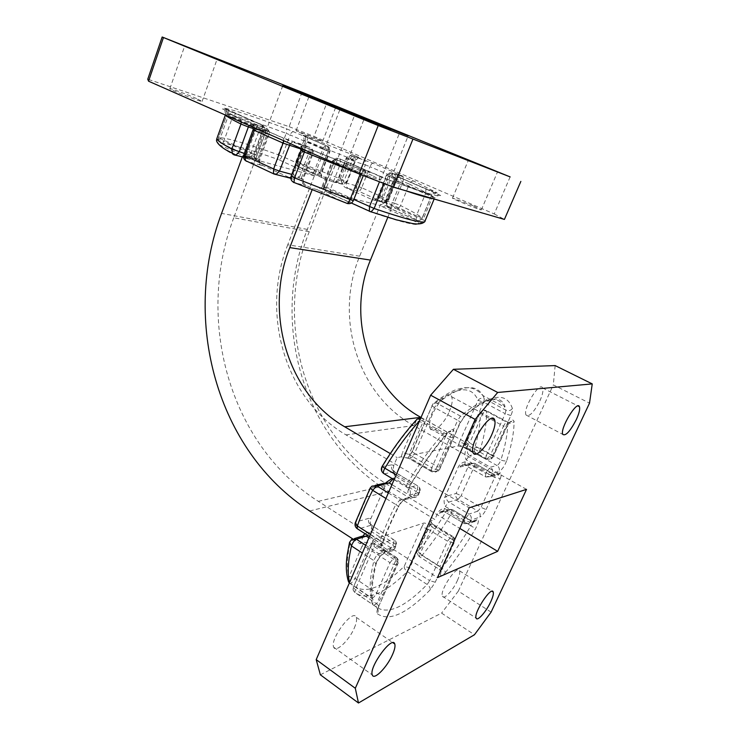 <?xml version="1.0" encoding="UTF-8"?>
<svg xmlns="http://www.w3.org/2000/svg" width="740" height="740" viewBox="0 0 740 740"><rect width="100%" height="100%" fill="white"/><g stroke="black" fill="none" stroke-linecap="round" stroke-linejoin="round"><path stroke-width="0.56" stroke-dasharray="3.7 2.78" d="M379.463 181.79L340.271 164.077L330.595 188.857L324.435 186.526L326.137 191.651L326.95 192.095L379.907 205.442L383.82 203.472L385.068 202.288L384.541 202.214L386.521 203.324C385.401 205.757 384.18 206.941 382.839 206.876L379.907 205.442M387.325 207.135L391.386 208.819L391.553 204.629L416.38 215.793L425.667 193.26L400.59 182.345L391.553 204.629L386.086 202.547L387.325 207.135L391.432 208.347L385.401 205.618C383.181 204.157 381.757 201.946 381.118 199.005L386.493 201.049C385.734 203.537 386.326 205.369 388.287 206.534L385.401 205.618M305.01 150.109L305 147.121L363.294 170.339C371.091 173.188 371.822 173.16 365.477 170.237L339.614 158.786L388.482 179.802C423.844 192.631 441.225 197.858 440.615 195.49L399.267 177.35L425.454 188.552L437.127 192.798L413.873 181.152L401.21 176.102L389.878 172.753L386.299 175.352L377.529 197.182L375.199 199.874L378.057 197.256L388.149 199.939L396.797 178.534L386.817 175.463L378.057 197.256L377.529 197.182L379.435 198.246C376.984 199.8 374.514 200.244 372.017 199.578L345.321 187.516C343.193 186.101 341.834 183.964 341.223 181.087L346.542 183.113C345.811 185.555 346.385 187.34 348.253 188.46L345.321 187.516M332.519 181.735L323.103 178.155C321.752 177.369 321.012 175.722 320.882 173.225L319.846 172.392L328.171 150.84L305.666 141.053L297.545 162.365L319.846 172.392L319.911 176.518L297.693 166.472L341.973 184.14L332.519 181.735C334.906 182.364 337.274 181.911 339.614 180.366L348.031 158.86L349.668 159.572L341.223 181.087M314.5 175.815L257.881 160.386C256.216 159.461 255.235 157.602 254.949 154.808L255.827 154.956L254.171 153.985L263.014 130.111L228.577 114.968L220.085 138.435L254.171 153.985L254.403 158.517L220.418 142.922L220.085 138.435L218.578 137.557L227.088 114.154C235.459 115.403 255.171 121.795 286.214 133.339L278.175 154.743C247.123 143.662 227.273 137.927 218.642 137.538C217.967 140.202 218.827 142.172 221.242 143.43C229.428 143.597 248.455 148.962 278.323 159.535C277.435 158.739 277.389 157.148 278.175 154.743L282.051 156.306L290.117 134.902L322.779 149.129L314.407 170.866L319.8 172.919L314.5 175.815L310.689 174.187C312.114 174.316 313.353 173.206 314.407 170.866L282.051 156.306C281.034 158.61 279.794 159.683 278.323 159.535L310.689 174.187M247.391 157.528L243.257 155.751C244.986 155.937 246.42 154.734 247.549 152.135L253.626 154.438C251.507 156.575 249.426 157.602 247.391 157.528L242.609 156.223L250.111 159.405L256.373 157.37L250.175 155.021L259.268 130.425L253.357 128.556M262.543 165.409L260.795 165.122C258.76 163.864 258.14 161.838 258.935 159.035L259.832 159.183L258.121 158.166L259.832 162.643L262.543 165.409L293.031 179.154L299.543 177.128L293.262 174.76L302.836 149.628L301.217 149.129M320.152 191.151L346.958 203.5L293.965 182.595L304.445 185.25C302.299 183.936 301.652 181.846 302.484 178.978L301.384 177.97L303.271 182.734L306.036 185.453L312.613 188.478L317.099 189.607L321.595 187.618L323.195 186.212L322.455 186.101L324.416 187.266C323.204 189.967 321.78 191.262 320.152 191.151L317.099 189.607M510.138 176.897L494.227 213.934L314.01 136.391L327.043 102.305M302.087 92.26L289.146 126.669L147.76 79.199M289.146 126.669L314.01 136.391M494.227 213.934L504.421 219.419M372.276 175.547C361.98 170.996 346.625 165.316 345.802 165.76C342.639 165.862 379.426 180.838 380.675 179.95L372.276 175.547M473.101 205.785L452.538 198.024C450.179 198.006 480.547 210.493 481.352 209.873L473.101 205.785M316.859 138.472L296.102 130.656C294.196 130.684 322.159 141.941 322.631 141.34L316.859 138.472M196.618 98.577C187.433 94.517 170.394 88.199 169.886 88.68C167.471 88.837 201.456 102.277 202.103 101.436L196.618 98.577M282.754 85.766L233.757 217.763L309.264 231.666L354.738 114.913M526.519 489.371L413.651 425.574C357.291 394.476 334.11 317.266 359.668 256.197L408.175 135.855M359.668 256.197L287.749 244.801L340.067 109.159M391.432 208.347L387.797 217.32M326.867 179.182L307.341 229.419C269.878 323.103 302.78 439.514 388.768 491.425L434.833 519.508L431.513 520.572C430.55 521.219 430.661 522.311 431.855 523.865L452.094 536.269L451.169 536.611L430.902 524.179L423.928 523.023L373.691 539.247C372.442 540.015 372.387 541.291 373.543 543.077L395.336 557.109L394.189 557.534L372.359 543.465L364.321 542.272L360.047 543.659L364.08 534.724M242.609 156.223L242.396 156.806M312.613 188.478L312.067 189.884M382.839 206.876L419.367 223.434C420.653 223.462 421.874 222.24 423.03 219.762L386.521 203.324L395.613 180.838L432.493 196.896L423.03 219.762L425.213 220.955C423.918 223.36 421.976 224.192 419.367 223.434C419.09 226.588 402.643 222.694 370.028 211.733L326.95 192.095M437.127 192.798C434.639 192.113 432.771 192.964 431.503 195.36L422.327 217.93L416.38 215.793L416.13 220.002C418.812 221.103 420.875 220.418 422.327 217.93L422.226 217.782C418.128 214.785 410.904 210.715 400.553 205.581L409.34 184.038L431.503 195.36L422.226 217.782C420.977 220.15 419.108 221.001 416.629 220.335L387.927 207.459M388.287 206.534L396.02 208.495C394.078 207.339 393.486 205.535 394.244 203.084L386.493 201.049L395.336 179.172L402.995 181.513L394.244 203.084L400.553 205.581C399.415 207.885 397.907 208.856 396.02 208.495C405.909 213.472 412.781 217.412 416.629 220.335L391.904 209.152M248.705 159.026L234.025 154.873C225.025 149.952 220.178 146.603 219.503 144.818L216.487 140.619M379.435 198.246L388.241 176.342C389.342 173.946 390.535 172.818 391.821 172.947L401.746 176.074C403.485 176.592 402.838 176.166 399.822 174.816L372.969 163.235L353.267 156.297L359.696 158.194C361.943 158.832 360.315 157.99 354.812 155.678L352.527 159.387L355.514 160.793L347.226 181.855L346.653 181.763L354.95 160.654L346.847 158.101L338.476 179.496L346.653 181.763L343.776 184.343L347.226 181.855L344.285 180.375L298.904 162.375L306.971 141.21L352.527 159.387L344.285 180.375L341.973 184.14L343.776 184.343L333.759 181.92M354.812 155.678L307.572 136.808C300.903 134.319 300.033 134.19 304.954 136.428L328.079 146.548L305.5 136.78L305.666 141.053L304.038 140.221L295.954 161.468C295.315 163.549 295.889 165.214 297.693 166.472L297.545 162.365L295.954 161.468L298.904 162.375C298.072 164.733 297.859 166.222 298.285 166.833L323.103 178.155M287.749 244.801C260.351 313.353 285.029 399.507 345.987 434.87L469.151 507.825M233.757 217.763C195.129 319.19 228.79 444.416 318.293 501.322L437.47 577.626M309.264 231.666C272.93 322.289 304.954 435.083 388.028 484.894L459.808 528.416M365.014 533.707L370.555 531.052L392.755 545.223L393.726 543.03L371.499 528.878L370.204 523.402L370.768 518.805L386.918 481.832M392.015 478.484L393.514 477.975L416.296 491.656L417.286 489.399L394.476 475.737L393.134 470.029L393.726 465.553L397.149 457.625L401.237 456.848L409.266 458.476L432.012 471.778L433.104 471.528L410.395 458.254L409.655 455.35L458.171 445.989L465.136 447.496L486.162 459.309L487.04 459.105L466.043 447.321L465.007 444.768L468.568 444.009L465.469 450.947C464.609 453.898 464.831 456.858 466.144 459.827L486.809 471.556L485.912 473.535L465.266 461.788C462.371 462.371 460.123 463.915 458.55 466.431L444.601 497.65C443.76 500.536 443.982 503.477 445.258 506.447L465.46 518.555L464.591 520.479L444.407 508.362C441.567 508.87 439.375 510.341 437.83 512.792L434.833 519.508M390.267 453.583L397.149 457.625M352.619 538.84L360.047 543.659M420.829 417.342L468.568 444.009M491.092 612.119L458.328 591.14L553.317 384.874L589.521 403.143M320.355 674.797L441.577 613.118L474.46 634.754M555.157 365.579L553.317 384.874M458.328 591.14L441.577 613.118M354.293 628.038C356.412 623.089 357.059 619.51 356.218 617.299C353.202 608.002 329.448 639.369 333.712 647.232C335.747 653.124 349.104 640.479 354.293 628.038M457.357 580.641C459.485 575.896 460.206 572.612 459.512 570.799C457.246 564.222 439.264 590.973 442.455 596.264C443.88 600.131 453.01 590.446 457.357 580.641M539.885 400.877C542.614 394.697 543.512 390.387 542.577 387.945C539.738 380.832 522.348 409.322 526.075 415.038C529.294 417.11 533.891 412.384 539.885 400.877M449.226 411.745C452.112 404.919 452.917 399.914 451.641 396.733C447.589 386.299 424.991 419.737 430.227 428.571C432.66 434.491 443.917 424.335 449.226 411.745M372.359 543.465C370.814 544.196 369.408 545.88 368.141 548.516C365.625 547.017 363.525 546.435 361.823 546.768L347.837 579.633M349.41 582.898L371.323 597.707C369.149 588.994 370.019 576.627 373.95 560.633L362.332 553.048M349.382 582.963L350.899 583.592L355.154 578.458L368.141 548.516L389.989 562.687L376.679 592.888L355.154 578.458C352.675 576.941 350.575 576.377 348.864 576.774C346.477 568.227 347.023 556.323 350.501 541.051L349.502 542.614M365.699 545.26L378.889 553.798C376.734 555.037 375.088 557.312 373.95 560.633L375.939 564.592L375.088 565.749C370.971 582.426 370.046 595.265 372.303 604.265C374.745 606.356 378.307 603.119 382.987 594.553L396.316 564.426L397.463 563.991L378.196 607.512C376.836 610.722 376.558 612.803 377.372 613.756C378.788 611.074 378.399 608.807 376.197 606.948L354.886 592.389L355.367 589.456L376.605 603.831L395.733 560.541L374.033 546.536L355.367 589.456C353.637 588.217 352.989 587.181 353.406 586.339C352.462 588.688 352.952 590.705 354.886 592.389L355.024 592.583C366.911 601.047 384.328 594.054 407.278 571.604L427.165 584.48C404.456 607.503 387.473 614.995 376.197 606.948L355.024 592.583C352.887 590.77 352.527 588.559 353.942 585.951L373.691 539.247M430.902 524.179L427.267 528.665L447.543 541.18L429.672 580.697L409.784 567.876L407.278 571.604C405.141 570.022 404.123 568.274 404.225 566.35C382.108 587.764 365.347 594.294 353.942 585.951L372.488 543.262M377.372 613.756C389.092 621.859 406.713 613.867 430.236 589.78L435.24 582.213L453.139 542.781L454.064 542.429L441.715 569.624C439.329 576.506 440.541 577.496 445.351 572.612C445.156 571.086 443.954 569.56 441.752 568.024L439.338 569.347L419.506 556.758L420.043 553.918L439.921 566.507L452.186 539.451L432.04 527.065L420.043 553.918L418.017 551.207C417.147 553.39 417.647 555.24 419.506 556.758L420.274 556.952L421.985 555.5C432.401 542.929 442.113 529.045 451.113 513.856L470.899 525.751C461.834 541.125 452.121 555.213 441.752 568.024L421.985 555.5L418.396 550.939L431.513 520.572M444.407 508.362L443.843 511.386L464.628 523.707L471.593 521.256L452.371 509.564L451.113 513.856L446.461 510.961C437.793 525.567 428.442 538.896 418.396 550.939L430.319 524.216M394.476 475.737L395.012 472.166L394.069 471.769C391.691 470.011 390.97 467.699 391.895 464.831L382.081 466.524M384.3 473.85L394.069 471.769L416.99 485.459L407.74 487.762L384.541 473.813C382.145 472.028 381.414 469.669 382.349 466.755C393.07 449.023 404.401 433.649 416.324 420.625L417.11 419.192M420.098 419.58L419.617 420.699M409.655 455.35L412.707 450.632L432.928 403.947C433.927 402.68 435.398 402.523 437.34 403.467L460.539 416.139C483.155 397.528 497.863 394.503 504.671 407.065L505.966 410.173L484.349 398.712L482.915 395.567C475.478 382.784 460.289 385.411 437.34 403.467L434.5 407.546L414.548 453.398L437.248 466.57L457.69 420.283L434.5 407.546C432.595 406.464 431.781 405.687 432.049 405.206L432.512 405.039C456.441 386.474 471.611 384.902 478.012 400.34C479.733 398.231 481.851 397.685 484.349 398.712L483.664 402.218L505.216 413.679L486.226 455.664L465.099 443.843L464.498 447.228L465.136 447.496M466.043 447.321L469.623 442.992L490.602 454.693L503.552 426.129L482.286 414.659C483.488 412.199 484.672 410.783 485.838 410.404L486.541 411.292C484.08 410.238 481.98 410.608 480.232 412.384C480.575 422.401 478.715 434.315 474.645 448.144C473.822 450.595 474.47 452.565 476.588 454.046L497.012 465.516L490.315 467.181L469.669 455.535L476.588 454.046C478.132 453.278 479.437 451.437 480.519 448.533C484.802 434.158 486.809 421.745 486.541 411.292L507.733 422.651C507.714 433.057 505.448 445.48 500.934 459.919L480.519 448.533C478.16 447.395 476.209 447.265 474.645 448.144L467.708 449.541L465.469 450.947M372.017 199.578L383.274 202.316L358.697 191.244L348.253 188.46M253.626 154.438L262.534 130.379L264.707 131.008L263.014 130.111L262.756 125.374L228.197 110.279L228.577 114.968L227.032 114.154L218.578 137.557C217.921 139.749 218.531 141.534 220.418 142.922L257.881 160.386M216.755 138.843L223.794 141.275L232.434 117.457L256.447 128.02L247.549 152.135L223.794 141.275C222.685 143.838 221.251 145.022 219.503 144.818L243.257 155.751M260.795 165.122L246.624 161.338L274.041 174.029L291.477 178.738M306.036 185.453L304.445 185.25M353.831 199.458L330.595 188.857L330.567 193.473L331.289 193.954M290.811 177.554L293.262 174.76L291.8 174.372M245.06 157.87L247.031 158.064L250.175 155.021L244.357 153.411M399.822 174.816C398.286 174.557 396.964 175.584 395.863 177.896L397.288 178.645L388.648 200.013L385.327 202.51L383.274 202.316C384.837 202.529 386.169 201.483 387.251 199.19L361.657 187.738L370.028 166.685L395.863 177.896L387.251 199.19L388.648 200.013L385.327 202.51L373.127 199.689M255.189 159.017L254.403 158.517L255.966 158.887L255.827 154.956L264.707 131.008C265.42 128.686 264.763 126.808 262.756 125.374L236.708 113.988L222.648 108.817C223.443 110.121 228.808 113.201 238.761 118.058L264.476 127.465L252.136 123.7C249.426 122.859 249.611 123.154 252.682 124.588L282.985 137.89L308.312 146.659L299.765 144.198C296.574 143.31 298.312 144.281 305 147.121M359.696 158.194L349.946 155.391L346.255 157.953L348.031 158.86C349.095 156.519 350.298 155.428 351.639 155.594L349.946 155.391L346.255 157.953L337.875 179.394L335.572 182.086L338.476 179.496L337.875 179.394L339.614 180.366M320.494 176.869L321.697 177.045L321.53 173.336L329.901 151.719L328.171 150.84L328.079 146.548C329.975 147.824 330.577 149.554 329.901 151.719L329.263 151.571L320.882 173.225M360.093 174.326L357.328 173.16M425.213 220.955L434.722 198.015L432.521 198.533M404.558 190.402L384.134 183.585M225.561 115.116L225.663 112.942L222.648 108.817M319.8 172.919L328.19 151.228L329.263 151.571C329.994 149.082 329.43 147.297 327.552 146.206L286.047 128.603C253.82 116.532 233.294 109.733 224.47 108.197L262.025 124.894C264.014 126.078 264.624 128.038 263.847 130.795L254.949 154.808M346.542 183.113L354.996 161.635L365.357 164.891L356.995 185.99L346.542 183.113M401.746 176.074L389.878 172.753L386.299 175.352L389.952 177.082L381.118 199.005M307.341 229.419L221.575 213.388M259.832 162.643L259.832 159.183L268.999 134.532L268.13 134.329L258.935 159.035L244.746 155.132L254.042 129.898L268.13 134.329C268.925 131.489 268.305 129.463 266.243 128.242L253.607 123.969M258.121 158.166L267.251 133.598L265.484 132.821L256.373 157.37M301.384 177.97L310.994 152.875L309.135 152.061L299.543 177.128M386.086 202.547L395.105 180.227L394.106 179.922L385.068 202.288M324.435 186.526L334.091 161.69L332.861 161.32L323.195 186.212M300.921 150.405L312.16 153.735L302.484 178.978L291.986 176.222L301.763 150.553C302.614 147.602 301.948 145.484 299.765 144.198M347.439 203.528C348.919 203.213 350.177 201.872 351.213 199.504L324.416 187.266L334.156 162.227L361.25 174.15L351.213 199.504L353.341 200.697M363.303 175.565L361.25 174.15C362.517 171.375 363.923 170.071 365.477 170.237M379.157 176.055L339.614 158.786L336.164 158.221L338.402 158.406C336.802 158.221 335.387 159.488 334.156 162.227L332.14 161.163L332.861 161.32L336.164 158.221L332.14 161.163L321.595 187.618M301.254 148.463L300.81 145.965L305.259 147.38L362.804 170.32L366.022 172.004L363.414 175.287L360.13 174.233L363.294 170.339M337.385 158.601L334.091 161.69L340.271 164.077L340.28 159.239L337.385 158.601M379.786 176.499L379.629 181.374L384.273 183.243L387.557 179.681L379.786 176.499M303.271 182.734L303.28 179.099L312.937 153.911L312.16 153.735C313.011 150.84 312.345 148.749 310.18 147.473L292.578 142.191L294.733 142.376M291.144 176.102L291.986 176.222C291.227 178.571 291.606 180.505 293.105 182.022M388.482 179.802L428.645 194.389C432.253 195.656 434.149 197.034 434.334 198.542L434.149 199.005M310.994 152.875L310.911 147.972C313.048 149.471 313.723 151.45 312.937 153.911L310.994 152.875M440.615 195.49C437.997 194.731 436.026 195.573 434.722 198.015L432.493 196.896C433.659 194.398 434.87 193.196 436.128 193.297M309.135 152.061L309.043 147.149L306.193 146.465L302.836 149.628L309.135 152.061M425.454 188.552L400.266 177.656L397.186 177.156L399.267 177.35C397.963 177.221 396.742 178.386 395.613 180.838L393.588 179.802L397.186 177.156L393.588 179.802L383.82 203.472M290.265 143.615L292.578 142.191L282.985 137.89M283.929 140.822L283.55 138.297L252.682 124.588M398.175 177.471L395.105 180.227L400.59 182.345L400.738 177.979L398.175 177.471M254.736 127.965L253.792 125.328L252.904 125.301L253.367 127.363M253.089 129.703L254.042 129.898C254.856 127.003 254.218 124.931 252.136 123.7M425.916 188.867L425.667 193.26L431.614 195.48L434.223 192.548L425.916 188.867M243.765 155.021L244.746 155.132C244.043 157.352 244.357 159.202 245.68 160.682M267.251 133.598L267.011 128.751C269.073 130.222 269.739 132.155 268.999 134.532L267.251 133.598M413.873 181.152C412.004 180.745 410.487 181.707 409.34 184.038L402.995 181.513C403.763 179.034 403.161 177.23 401.21 176.102M265.484 132.821L265.235 127.974L262.635 127.262L259.268 130.425L265.484 132.821M393.532 173.687C395.502 174.825 396.104 176.656 395.336 179.172L389.952 177.082C391.053 174.686 392.246 173.558 393.532 173.687M249.149 125.504L251.757 123.765L238.761 118.058M241.305 122.054L240.287 119.131C223.554 111.046 226.107 112.711 225.663 112.942L225.413 114.867L232.434 117.457C233.562 114.867 234.987 113.71 236.708 113.988M399.831 175.88L396.797 178.534L399.831 175.88M256.447 128.02C257.594 125.402 259.019 124.218 260.711 124.468C262.7 125.652 263.311 127.622 262.534 130.379L256.447 128.02M372.969 163.235C372.017 163.226 371.036 164.382 370.028 166.685L365.357 164.891C366.078 162.467 365.514 160.719 363.645 159.646M361.657 187.738C360.657 190.023 359.668 191.197 358.697 191.244C356.837 190.143 356.273 188.386 356.995 185.99L361.657 187.738M353.267 156.297C355.154 157.389 355.727 159.174 354.996 161.635L349.668 159.572C350.732 157.222 351.925 156.131 353.267 156.297M224.47 108.197C226.903 109.474 227.772 111.463 227.088 114.154L226.745 109.983L228.197 110.279L227.439 109.788M293.826 131.729C292.383 131.517 291.153 132.58 290.117 134.902L286.214 133.339C287.009 130.915 286.954 129.333 286.047 128.603M358.021 157.99L354.95 160.654L355.514 160.793L358.021 157.99M322.779 149.129C323.843 146.761 325.073 145.669 326.479 145.854C328.347 146.946 328.921 148.74 328.19 151.228L322.779 149.129M307.572 136.808C308.007 137.363 307.812 138.833 306.971 141.21L304.038 140.221L303.77 136.317L304.954 136.428M413.651 425.574L345.987 434.87M318.293 501.322L388.028 484.894M388.768 491.425L309.699 510.979M401.237 456.848L402.56 452.492L408.943 454.462L408.397 458.088L409.266 458.476M410.395 458.254C411.865 457.718 413.253 456.099 414.548 453.398C412.698 452.279 411.921 451.428 412.236 450.864L432.928 403.947C440.837 397.51 448.125 392.912 454.786 390.156C464.812 386.964 465.201 387.843 468.55 387.797C473.452 387.954 478.243 390.544 482.915 395.567L504.671 407.065C506.216 406.991 501.48 396.945 493.673 399.35C486.115 400.405 476.625 405.816 465.21 415.603L465.608 414.604C491.073 393.81 506.678 391.784 512.422 408.526C512.792 410.034 512.284 412.365 510.877 415.547L491.869 457.44L493.034 457.089C493.284 456.58 492.479 455.775 490.602 454.693L487.04 459.105L491.582 458.763L492.738 457.246L505.772 428.525C510.147 420.579 512.931 418.257 514.115 421.55C512.376 423.354 510.249 423.724 507.733 422.651L507.612 422.05C506.65 421.421 505.3 422.781 503.552 426.129C505.448 427.184 506.29 427.951 506.058 428.404L505.772 428.525M412.707 450.632L410.21 455.137M458.171 445.989L459.466 442.067L465.099 443.843L483.664 402.218L478.012 400.34L459.466 442.067M467.652 440.559L469.623 442.992L482.286 414.659L480.232 412.384L465.404 444.611M445.351 572.612C456.081 559.264 466.154 544.612 475.552 528.647C478.706 522.69 479.178 519.693 476.986 519.656L476.06 520.932L471.593 521.256L452.371 509.564L447.496 509.582L451.714 509.351L444.536 511.608L440.272 511.83L439.227 513.227L437.83 512.792M444.601 497.65L446.886 496.105C446.072 498.547 446.71 500.536 448.801 502.081L445.258 506.447M465.266 461.788L464.674 465.025L465.303 465.275L461.075 465.516L459.882 467.051L458.55 466.431M466.144 459.827L469.669 455.535C467.532 454.027 466.875 452.029 467.708 449.541M361.823 546.768L364.321 542.272M378.196 607.512L397.917 563.667C398.916 561.207 398.379 559.107 396.298 557.387L395.336 557.109C397.657 558.941 398.37 561.235 397.463 563.991L397.917 563.667C398.333 562.863 397.602 561.817 395.733 560.541L396.298 557.387L374.542 543.382L374.033 546.536C372.266 545.334 371.582 544.353 371.97 543.595L372.729 541.042L374.542 543.382L373.543 543.077M421.689 527.065L404.225 566.35L409.784 567.876L427.267 528.665L421.689 527.065L423.928 523.023M441.715 569.624L454.388 542.207C455.294 539.932 454.767 538.017 452.797 536.472L452.094 536.269C454.249 537.888 454.906 539.941 454.064 542.429L454.388 542.207C454.712 541.532 453.981 540.607 452.186 539.451L452.797 536.472L432.595 524.087L432.04 527.065L429.949 524.457L430.81 521.737L432.595 524.087L431.855 523.865M363.34 536.019L360.399 537.943L363.174 535.547M367.558 535.335L370.555 531.052M371.499 528.878L371.998 525.585L393.31 539.414L380.906 543.567L358.234 529.026L370.971 525.234C368.659 523.43 367.947 521.126 368.853 518.315L370.768 518.805M386.114 483.22L383.218 484.968L384.541 483.211L386.28 482.406M392.977 479.067L393.514 477.975M391.895 464.831L393.726 465.553M459.882 467.051L468.938 464.933L456.118 493.478L446.886 496.105M439.227 513.227L446.461 510.961L447.496 509.582L440.245 511.756C440.115 511.053 441.318 510.933 443.843 511.386L464.628 523.707L469.132 523.384L476.088 521.015C476.264 521.755 474.978 521.904 472.222 521.45L470.899 525.751L475.552 528.647M354.506 538.554L351.667 539.442L350.501 541.051L360.399 537.943M368.853 518.315L356.088 521.95L370.666 487.901L383.218 484.968M396.168 474.867L408.23 482.082C419.58 463.212 431.439 446.803 443.824 432.854L420.459 419.774L422.466 418.414L423.299 418.822L422.734 422.67L445.943 435.684L431.799 467.782L408.943 454.462L422.734 422.67L416.324 420.625L402.56 452.492M349.576 582.528L349.798 583.314L372.581 598.984C373.626 600.751 373.534 602.517 372.303 604.265M370.425 534.345L380.129 540.561C384.3 528.961 389.536 516.964 395.826 504.551L385.956 498.483M474.525 465.996L494.699 477.466L481.046 507.372L461.15 495.671L474.525 465.996L468.938 464.933L470.113 463.425L474.285 463.185L465.303 465.275L485.847 477.004L494.542 474.673L474.867 463.425L474.525 465.996M476.986 519.656L470.076 522.088L470.945 520.165L479.853 517.066C480.676 514.642 480.038 512.654 477.92 511.118L468.984 514.106L448.801 502.081L458.005 499.343L477.92 511.118L481.046 507.372L486.088 509.564C483.877 513.634 481.805 516.132 479.853 517.066M486.088 509.564L500.305 478.53L494.699 477.466L495.106 474.895L494.542 474.673L498.982 474.377C499.158 475.117 497.863 475.293 495.106 474.895L474.867 463.425L470.113 463.425L461.075 465.479C460.937 464.776 462.139 464.628 464.674 465.025L485.847 477.004L490.343 476.662L498.982 474.34L500.046 472.934C501.646 472.786 501.729 474.654 500.305 478.53M500.046 472.934L491.425 475.237L492.322 473.267L498.991 471.51C499.842 469.031 499.176 467.033 497.012 465.516C498.51 464.702 499.824 462.842 500.934 459.919C503.348 461.085 505.309 461.214 506.835 460.299C504.597 466.126 501.979 469.863 498.991 471.51M506.835 460.299C511.571 445.314 514.004 432.391 514.115 421.55M459.882 422.938L439.283 469.493L438.2 469.743C436.628 469.891 434.491 469.234 431.799 467.782L431.18 471.417L438.025 471.177L433.104 471.528C434.546 470.954 435.925 469.299 437.248 466.57C439.209 467.763 440.032 468.661 439.699 469.271L460.289 422.771L465.21 415.603C464.165 416.962 462.602 417.147 460.539 416.139L457.69 420.283C459.707 421.43 460.567 422.263 460.289 422.771L465.608 414.604M406.602 457.681L408.397 458.088L431.18 471.417C433.122 472.564 435.037 472.564 436.942 471.426L452.362 437.719C455.22 429.135 453.842 427.248 448.209 432.068C435.286 446.655 422.892 463.832 411.014 483.599C407.176 490.962 406.843 494.746 409.997 494.949L419.229 492.526L418.23 494.792L406.204 498.002C403.485 499.056 400.756 502.099 398.028 507.122C391.432 520.118 385.947 532.671 381.572 544.788C380.129 549.33 380.638 551.318 383.117 550.764L395.484 546.453L394.513 548.664L384.994 552.012C380.702 554.491 377.4 559.07 375.088 565.749M388.343 492.951L399.905 500.009L412.032 496.771L391.95 484.626M384.994 552.012L383.94 553.511C382.404 554.778 380.721 554.87 378.889 553.798L388.472 550.44L368.909 537.86M370.204 523.402L371.998 525.585L393.31 539.414C395.687 541.264 396.418 543.613 395.484 546.453L395.965 546.139C396.982 543.623 396.427 541.486 394.3 539.738L393.726 543.03C395.632 544.307 396.381 545.343 395.965 546.139L393.467 550.135L394.993 548.34C395.41 547.545 394.661 546.509 392.755 545.223C391.451 547.933 390.026 549.663 388.472 550.44C390.285 551.485 391.95 551.383 393.467 550.135L383.94 553.511C380.573 555.379 377.9 559.07 375.939 564.592C372.303 581.15 371.193 592.611 372.581 598.984L371.388 597.883C372.72 598.632 374.486 596.958 376.679 592.888C379.232 594.442 381.331 594.997 382.987 594.553M396.316 564.426C394.679 564.796 392.57 564.213 389.989 562.687L394.189 557.534C396.511 559.366 397.223 561.66 396.316 564.426M378.677 607.142C379.13 606.245 378.436 605.144 376.605 603.831L376.068 606.754L377.909 609.566L378.677 607.142M430.236 589.78C430.375 587.856 429.348 586.099 427.165 584.48L429.672 580.697L435.24 582.213M453.139 542.781L447.543 541.18L451.169 536.611C453.324 538.23 453.981 540.283 453.139 542.781M369.473 536.565L380.906 543.567C383.32 545.463 384.06 547.859 383.117 550.764M406.204 498.002L404.993 499.676C403.42 500.906 401.728 501.017 399.905 500.009L395.826 504.551C397.843 505.827 398.712 506.66 398.416 507.039C391.913 519.887 386.521 532.254 382.238 544.159L381.822 545.824L379.851 543.216L380.129 540.561C381.997 541.837 382.7 543.04 382.238 544.159L381.572 544.788M393.134 470.029L395.012 472.166L416.99 485.459C419.432 487.262 420.181 489.621 419.229 492.526L419.682 492.266C420.699 489.714 420.107 487.568 417.897 485.829L417.286 489.399C419.247 490.638 420.052 491.591 419.682 492.266L417.027 496.429L418.692 494.533C419.053 493.848 418.257 492.886 416.296 491.656C414.964 494.422 413.54 496.124 412.032 496.771C413.817 497.752 415.492 497.632 417.027 496.429L404.993 499.676C403.226 499.963 401.043 502.423 398.416 507.039L398.028 507.122M355.246 522.94L356.088 521.95C355.172 524.817 355.894 527.176 358.234 529.026L357.818 529.091M442.048 569.375L439.921 566.507L439.338 569.347L441.17 572.066L442.048 569.375M375.402 485.32L372.007 486.106L370.139 488.123M470.076 522.088L469.132 523.384L463.971 523.504L464.591 520.479L470.076 522.088M394.069 479.724L407.74 487.762C410.21 489.602 410.968 491.998 409.997 494.949M420.783 417.998L423.299 418.822L446.59 431.836C446.1 431.078 445.175 431.42 443.824 432.854C445.943 433.945 447.349 433.927 448.052 432.798C435.277 447.219 423.012 464.211 411.255 483.775L408.85 489.825L406.787 487.373C406.408 486.217 406.889 484.45 408.23 482.082L411.014 483.599M470.945 520.165L465.46 518.555L468.984 514.106C471.13 515.678 471.787 517.695 470.945 520.165M452.362 437.719L445.943 435.684L446.59 431.836C449.495 432.234 450.882 432.003 450.734 431.152C450.993 430.43 450.096 430.976 448.052 432.798L448.209 432.068M458.005 499.343C455.942 497.835 455.304 495.874 456.118 493.478L461.15 495.671L458.005 499.343M438.025 471.177L439.699 469.271L438.025 471.177M491.425 475.237L490.343 476.662L485.255 476.773L485.912 473.535L491.425 475.237M492.322 473.267L486.809 471.556L490.315 467.181C492.507 468.725 493.173 470.751 492.322 473.267M510.877 415.547L505.216 413.679L505.966 410.173C508.528 411.218 510.683 410.672 512.422 408.526M462.99 446.84L485.56 459.05L486.226 455.664L491.869 457.44L490.713 458.957L491.582 458.763L493.034 457.089L506.058 428.404C509.305 422.855 511.146 420.524 511.562 421.421C511.719 422.189 510.406 422.401 507.612 422.05L486.402 410.682C483.655 409.442 481.49 410.043 479.909 412.513L465.007 444.768M486.162 459.309L490.713 458.957L486.162 459.309M326.137 191.651L351.343 203.01M293.031 179.154L290.811 178.257M250.111 159.405L243.479 157.102M202.103 101.436L217.079 59.228M169.886 88.68L184.63 46.167M322.631 141.34L336.154 106.181M296.102 130.656L309.422 95.395M481.352 209.873L497.511 171.948M452.538 198.024L468.383 160.164M380.675 179.95L399.23 133.662M345.802 165.76L363.96 119.418M430.227 428.571L473.101 452.658M451.641 396.733L491.924 418.414M526.075 415.038L562.779 434.389M542.577 387.945L577.931 405.927M442.455 596.264L476.116 618.104M459.512 570.799L492.082 591.279M333.712 647.232L372.294 674.945M356.218 617.299L392.968 642.736"/><path stroke-width="1.11" d="M510.138 176.897L302.087 92.26L162.162 37L378.223 125.532L510.138 176.897M412.818 139.425L393.504 187.192L504.421 219.419L520.849 181.411M163.401 37.722L148.555 81.197L359.085 173.937L378.223 125.532M148.555 81.197L147.76 79.199L162.162 37M393.504 187.192L359.085 173.937M355.015 114.182L282.754 85.766L340.067 109.159L408.175 135.855L355.015 114.182L354.738 114.913M211.363 56.832L184.63 46.148L211.363 56.832M330.179 103.692L309.422 95.386L330.179 103.692M488.946 168.387L468.383 160.154L488.946 168.387M390.443 129.981L363.969 119.399L390.443 129.981M387.797 217.32L370.435 260.091C346.496 316.84 368.298 388.759 420.829 417.342L344.701 426.786L390.267 453.583M242.396 156.806L221.575 213.388C181.467 319.717 216.237 450.623 309.699 510.979L352.619 538.84M312.067 189.884L289.766 247.604C263.838 312.299 287.268 393.754 344.701 426.786M347.439 203.528L350.011 199.8L360.093 174.326M293.965 182.595L294.52 177.887L353.313 200.753L363.303 175.565M384.134 183.585L374.125 208.467L371.018 211.881L351.343 203.01M243.479 157.102L234.025 154.873L232.397 153.726L231.824 149.073L240.963 124.033C231.898 119.547 226.764 116.569 225.561 115.116M253.357 128.556L248.363 126.975L239.186 151.978L236.014 155.076L225.756 149.776C220.27 146.372 217.181 143.32 216.487 140.619L216.755 138.843C217.412 140.6 222.435 144.013 231.824 149.073L244.357 153.411M469.151 507.825L437.47 577.626L497.65 551.356L526.519 489.371L469.151 507.825M459.808 528.416L497.65 551.356M592.24 383.903L497.687 392.459L475.163 419.404L355.302 688.274L358.484 703L474.46 634.754L491.092 612.119L589.521 403.143L592.24 383.903L555.157 365.579L453.407 369.297L497.687 392.459M491.647 434.954C494.681 428.016 495.68 422.993 494.653 419.885C491.416 409.692 468.661 444.13 473.101 452.658C475.08 458.421 486.069 447.746 491.647 434.954M576.284 419.663C579.133 413.401 580.188 409.081 579.448 406.704C577.2 399.776 559.644 428.895 562.779 434.389C565.647 436.276 570.152 431.365 576.284 419.663M490.722 601.824C492.923 597.023 493.756 593.748 493.21 591.991C491.443 585.636 473.415 613.062 476.116 618.104C477.245 621.822 486.199 611.749 490.722 601.824M392.459 654.715C394.679 649.692 395.447 646.113 394.772 643.985C392.394 634.966 368.668 667.424 372.294 674.945C373.922 680.634 387.011 667.323 392.459 654.715M386.28 482.406L392.015 478.484M363.174 535.547L365.014 533.707M358.484 703L320.355 674.797L316.202 659.627L355.302 688.274M475.163 419.404L430.652 395.206L316.202 659.627M430.652 395.206L453.407 369.297M347.837 579.633L349.41 582.898M354.506 538.554L361.555 536.361L366.254 536.158L356.412 539.247L351.667 539.442L349.585 542.281L351.482 545.954C347.92 561.521 347.282 573.713 349.576 582.528M384.3 473.85L383.551 473.397C381.22 471.463 380.721 469.179 382.062 466.542L396.168 474.867M382.081 466.524C392.931 448.588 404.401 433.02 416.481 419.811C417.073 418.831 418.276 418.748 420.098 419.58M287.879 177.609L290.811 177.554M357.328 173.16L304.371 152.052L294.52 177.887L291.144 176.102L300.921 150.405M353.831 199.458L374.125 208.467C404.225 218.726 421.088 223.147 424.714 221.75L425.213 220.955M432.521 198.533C428.414 198.033 419.09 195.323 404.558 190.402M301.217 149.129L283.328 143.199L254.32 130.379L244.968 155.751L273.652 168.942L283.929 140.822M225.349 115.024L216.755 138.843L225.349 115.024M289.766 247.604L370.435 260.091M290.265 143.615L279.489 171.097L291.8 174.372M434.149 199.005L424.714 221.75C422.383 223.915 418.183 224.488 412.125 223.452L396.094 219.752L369.343 211.27L369.51 206.617L379.463 181.79M301.254 148.463L300.94 150.368L304.371 152.052L305.01 150.109M353.341 200.697L353.313 200.753C352.083 203.112 350.131 204.037 347.476 203.537L293.669 182.336C291.171 180.893 290.33 178.812 291.144 176.102M293.752 182.484L293.105 182.022M245.68 160.682L246.624 161.338L245.43 160.562L244.968 155.751L243.784 154.975L253.089 129.703L254.32 130.379L254.736 127.965M279.489 171.097L273.652 168.942L273.421 173.613L276.335 174.215L279.489 171.097M243.765 155.021C243.09 157.204 243.645 159.054 245.43 160.562L274.041 174.029L290.811 178.257M241.305 122.054L240.963 124.033L248.363 126.975L249.149 125.504M368.909 537.86L366.254 536.158L367.558 535.335M375.402 485.32L384.541 483.211L389.231 482.98L392.977 479.067M362.332 553.048L351.482 545.954C352.582 542.66 354.22 540.422 356.412 539.247L365.699 545.26M385.956 498.483L372.655 490.305C366.466 502.58 361.37 514.466 357.355 525.983L370.425 534.345M419.617 420.699C407.444 434.167 395.872 449.976 384.902 468.133C383.579 470.474 383.126 472.222 383.551 473.397L394.069 479.724M391.95 484.626L389.231 482.98L376.762 485.875L388.343 492.951M357.818 529.091L357.133 528.647L357.355 525.983L355.357 522.625L370.139 488.123M372.655 490.305L376.762 485.875L372.007 486.106L370.222 487.965L372.655 490.305M253.099 129.676L253.367 127.363M216.755 138.843L216.487 140.619M491.924 418.414L494.653 419.885M577.931 405.927L579.448 406.704M492.082 591.279L493.21 591.991M392.968 642.736L394.772 643.985M349.502 542.614L347.273 554.427C345.654 565.129 346.098 574.332 348.605 582.029L349.382 582.963M355.246 522.94C354.636 525.224 355.265 527.13 357.133 528.647L369.473 536.565M420.783 417.998L417.11 419.192"/></g></svg>
